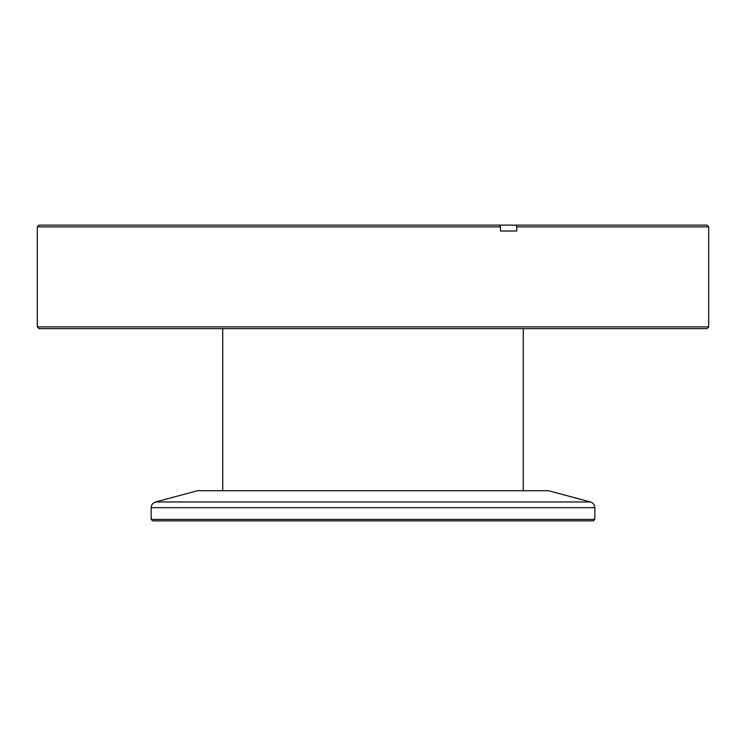 <?xml version="1.0" encoding="UTF-8"?>
<svg xmlns="http://www.w3.org/2000/svg" width="746" height="746" viewBox="0 0 746 746"><rect width="100%" height="100%" fill="white"/><g stroke="black" fill="none" stroke-linecap="round" stroke-linejoin="round"><path stroke-width="1.12" d="M523.254 490.719L523.254 328.632M222.746 490.719L222.746 328.632M706.928 328.632L39.072 328.632L37.3 326.86L708.7 326.86L706.928 328.632M516.717 226.887L515.999 225.115L706.928 225.115L708.7 226.887L516.717 226.887L516.717 231.027L500.482 231.027L500.482 226.887L37.3 226.887L37.3 326.86M500.482 231.027L516.717 231.027M37.3 226.887L39.072 225.115L499.764 225.115L500.482 226.887M515.999 225.115L499.764 225.115M594.832 519.403L593.35 520.885L152.65 520.885L151.168 519.403L594.832 519.403L594.832 507.681L151.168 507.681L151.168 519.403M590.44 501.965L155.56 501.965L197.531 490.719L548.469 490.719L590.44 501.965C593.191 502.879 594.655 504.79 594.832 507.681M708.7 226.887L708.7 326.86M155.56 501.965C152.809 502.879 151.345 504.79 151.168 507.681"/></g></svg>
